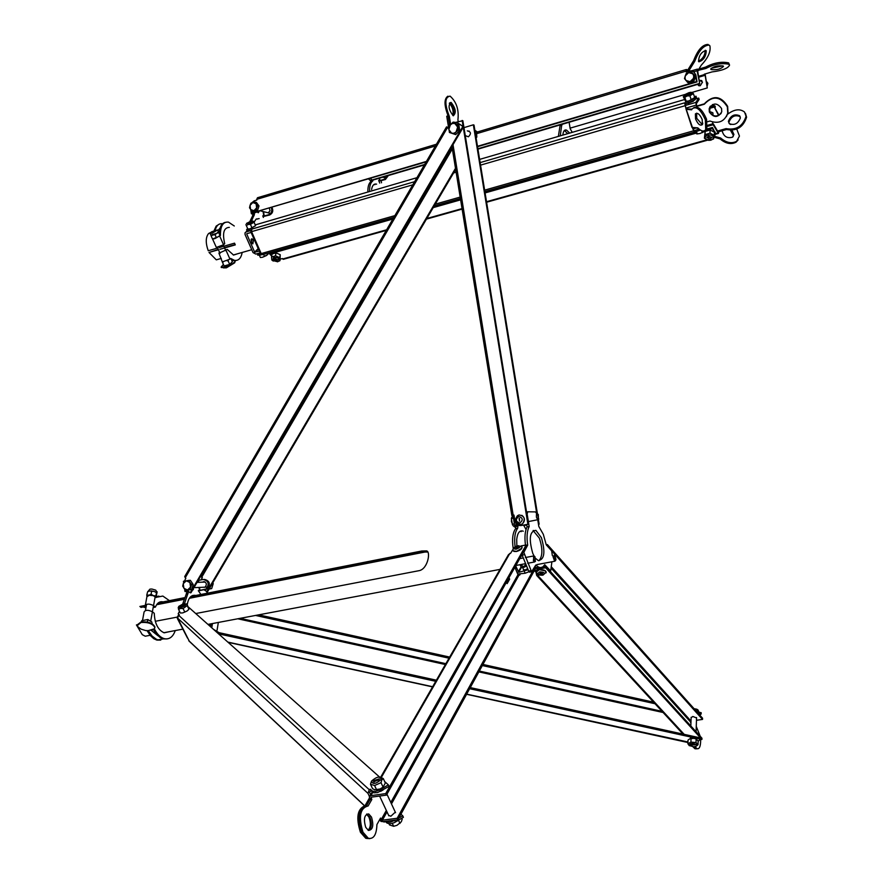 <?xml version="1.0" encoding="UTF-8"?>
<svg xmlns="http://www.w3.org/2000/svg" width="883" height="883" viewBox="0 0 883 883"><rect width="100%" height="100%" fill="white"/><g stroke="black" fill="none" stroke-linecap="round" stroke-linejoin="round"><path stroke-width="1.32" d="M218.432 249.746L209.017 252.461L218.3 249.436M224.459 247.659L235.143 244.58M219.911 249.315L235.286 244.889L234.525 243.156L219.139 247.604M210.54 232.527L208.587 233.531C205.607 237.251 205.496 242.991 208.245 250.739L217.659 248.024M209.017 252.461L216.291 259.845L221.28 258.421M246.798 233.708L251.821 232.24M250.496 204.183L250.066 205.353M271.997 207.406C273.531 210.783 272.748 213.311 269.624 214.999L262.968 216.611M271.28 207.615C272.417 210.905 271.522 213.278 268.62 214.746L263.796 216.07L263.09 211.534M263.388 217.45L262.792 215.816L263.796 216.07M275.397 251.368L268.862 252.836M278.807 250.397L278.211 250.187M251.258 232.417L250.485 230.662L246.048 231.953L244.999 232.88L245.066 234.547L253.024 252.593L255.794 254.083L260.794 252.659M260.231 252.825L259.47 251.081L254.635 252.13L246.666 233.84M250.485 230.662L251.247 230.419M254.072 215.706L252.472 216.18L252.825 214.779L254.425 214.315L251.489 221.015M252.472 216.18L249.867 221.534M254.425 214.315L254.326 213.686L251.699 213.907L252.295 213.079M252.825 214.779L252.726 214.161M268.123 212.814L266.6 212.428M269.337 208.189L270.032 210.761L268.311 212.77M259.161 218.598L256.114 219.127L254.05 222.229M257.56 219.061L256.401 218.94M257.417 212.13L258.266 212.77L259.293 211.18M253.476 240.353L252.085 238.807L251.467 242.339L252.847 243.874L253.476 240.353M252.229 243.498L251.103 239.646M254.326 213.686L253.399 213.311L259.337 211.147M259.47 251.081L260.021 250.915M258.896 250.143L259.801 250.408M560.252 135.85L561.787 124.437M561.919 125.198L560.043 125.75L559.921 124.989M572.228 132.351L570.186 128.719L569.116 122.273M558.376 136.39L560.043 125.75M569.667 133.101L566.588 130.121C564.48 129.404 563.244 131.059 562.879 135.077M567.802 133.642L564.314 130.529M368.741 178.852L371.026 181.479L372.781 180.96C370.518 182.582 369.447 186.103 369.558 191.534M371.335 180.275L371.081 181.468C368.818 183.079 367.747 186.6 367.847 192.03M372.781 180.96L372.968 180.088M370.43 178.333L370.97 178.995M388.332 175.551L385.385 179.525L378.862 181.181M387.317 175.849L384.447 179.227L379.922 180.562L379.116 178.267M379.734 183.09L378.697 180.353L379.48 180.596M385.176 176.49L384.127 177.251M374.9 184.668L373.951 184.503M376.599 184.161C373.962 183.543 372.295 185.32 371.588 189.481M229.348 227.373C223.796 227.615 222.251 233.046 224.712 243.675L223.565 244.779L219.701 236.136L220.419 235.452C220.331 225.993 223.024 221.556 228.509 222.141L234.282 225.993M225.474 249.933L227.273 249.414L233.553 255.077L237.417 253.84M227.273 249.414L218.94 253.2L219.558 252.24M234.436 260.33L230.673 258.443L229.966 259.138L226.125 250.529M242.174 252.483C241.147 258.013 238.741 260.662 234.977 260.419M222.77 261.754L229.966 259.138M217.924 230.662L220.121 227.991M215.176 230.176C216.501 225.397 218.94 223.267 222.505 223.774M236.523 260.397L231.854 260.695M233.255 260.595L231.523 259.955M214.116 230.562L216.18 226.081L219.459 224.061M216.357 247.428L223.565 244.779M212.682 238.951L219.701 236.136M219.315 233.929C219.536 227.163 221.501 223.3 225.209 222.361M689.093 94.205L687.173 94.934M696.985 133.94L699.932 133.521L696.621 133.83L695.241 131.699M699.932 133.521L704.181 131.655L699.932 133.521M702.25 132.682L701.764 130.75M697.283 133.863L696.433 131.357M704.181 131.655L705.627 129.702M273.664 258.829L277.692 259.646M260.551 257.494L262.571 257.251L260.397 257.494L259.381 255.286M267.615 253.189L268.035 254.138L266.401 255.562L262.571 257.251L267.637 254.635M260.397 257.494L259.414 255.275M264.459 256.324L263.587 254.326M274.47 258.311L273.509 259.359L276.832 260.838L277.792 259.79L274.47 258.311M273.62 257.406L272.56 260.485L277.67 261.743L278.84 261.103C279.646 258.476 277.902 257.251 273.62 257.406M271.545 257.008L272.041 254.05L275.993 252.858L275.507 255.827L271.545 257.008L271.821 259.999L273.288 261.081M277.394 261.81L279.999 260.64L279.745 257.648L275.507 255.827M275.993 252.858L280.231 254.69L279.999 260.64M280.231 254.69L279.745 257.648M247.98 229.061L250.077 228.796L247.891 229.061L245.904 224.635L246.357 225.595L248.167 224.448L250.441 224.37L254.05 222.207L253.564 221.269M255.562 225.695L250.077 228.796L255.463 225.805M250.408 221.732L247.582 223.432L250.408 221.732M250.993 221.147L246.467 223.432L248.167 223.951C252.306 222.317 253.675 221.291 252.251 220.871L250.993 221.147M247.891 229.061L246.357 225.595M251.964 227.847L250.441 224.37M255.573 225.684L254.05 222.207M704.568 103.775L696.819 106.015L696.29 103.764L699.148 99.415L698.696 98.079L695.484 99.017M726.411 116.589L728.011 112.737L727.658 106.357C721.091 95.971 713.541 94.889 704.976 103.123M710.12 106.512L709.656 111.534C712.868 116.744 716.687 117.373 721.135 113.432M702.537 124.249L702.78 123.079M707.261 121.799L709.976 121.026C718.663 124.106 724.568 121.512 727.724 113.223L727.36 106.832C720.418 96.181 712.736 95.32 704.314 104.227L696.51 106.49L695.837 102.417L698.696 98.079M721.566 108.499C717.106 102.527 712.967 102.583 709.159 108.653L709.347 112.009C713.817 117.98 717.956 117.914 721.753 111.81L721.566 108.499M693.475 101.148L687.989 103.344M685.837 101.402L688.839 100.949L685.528 101.313L683.254 96.578L684.822 97.329L687.14 95.96L689.888 95.828L693.365 93.565L691.996 92.572M693.365 93.565L694.722 97.549L688.839 100.949L694.071 98.278M688.464 93.278L685.638 94.967L690.296 93.168L688.464 93.278M688.817 92.715L684.491 94.757C683.354 95.927 684.226 96.137 687.106 95.419C691.599 93.697 692.868 92.66 690.881 92.285L688.817 92.715M686.179 101.302L684.822 97.329M691.246 99.801L689.888 95.828M254.988 202.052L250.96 203.167L250.032 205.441L252.77 202.56L256.092 203.763L254.988 202.052L256.401 202.417L258.995 205.938L257.538 210.573L253.509 211.677L252.097 211.324L253.918 210.717L250.606 209.514L250.032 205.441L249.514 207.803L252.097 211.324M257.582 205.573L256.092 203.763L256.655 207.847L253.918 210.717L256.136 210.22L257.582 205.573L258.995 205.938M256.136 210.22L257.538 210.573M698.188 70.75L697.46 69.084L697.073 70.75L699.744 83.775L697.581 70.508L705.903 68.455C714.082 64.15 721.742 62.759 728.872 64.271L729.557 65.11C728.089 68.344 722.217 70.618 711.952 71.931L704.281 74.205L705.131 75.298L707.283 87.936L691.919 92.439M684.789 94.536L570.098 128.156M707.283 87.936L705.131 73.951M723.155 65.971L723.519 66.402C720.782 69.117 716.643 70.165 711.102 69.558L710.727 69.117C713.475 66.402 717.614 65.353 723.155 65.971M697.945 69.371L705.66 67.064C713.85 62.759 721.499 61.369 728.63 62.881L729.557 65.11M722.868 65.839L711.146 68.3M381.511 182.803L381.18 180.75M697.404 84.47L700.274 85.706L702.504 82.13L699.369 80.143M370.849 178.211L371.809 180.419L424.381 164.933M699.248 83.51L477.891 148.763M424.657 164.459L371.169 180.231M699.744 83.775L477.946 149.139M701.51 80.485L699.855 80.408M697.736 84.371L698.652 85.64M705.903 68.455L705.66 67.064M727.404 114.382C734.159 109.238 739.866 108.454 744.535 112.042L746.058 116.324C742.813 126.302 736.146 130.408 726.058 128.62L718.398 130.772L718.21 132.086L713.199 123.686L707.68 125.254M713.199 123.686L713.166 124.757L707.636 126.324M740.373 117.936C738.067 123.775 734.347 125.651 729.203 123.587L728.398 121.335C730.727 115.507 734.457 113.631 739.59 115.728L740.373 117.936M745.506 113.521L746.577 117.229C743.331 127.207 736.665 131.302 726.577 129.514L718.917 131.666L718.442 133.454L713.166 124.757M729.115 123.488L728.928 122.24C731.245 116.401 734.976 114.525 740.109 116.622L740.186 116.722M718.63 115.518L713.784 106.115L719.038 115.32M713.784 106.115L709.634 107.318M713.751 107.174L709.413 108.421M726.058 128.62L726.577 129.514M718.917 131.666L718.398 130.772M709.656 111.545L712.802 112.715L712.956 113.83M368.708 178.841L369.039 179.448M691.323 71.987L686.301 73.388L685.252 75.916L688.663 72.605L692.78 73.819L691.323 71.987L695.55 76.391L694.645 79.006L693.729 81.622L688.718 83.013L687.691 82.45L690.053 81.677L685.936 80.452L685.009 78.344L685.252 75.916L684.491 78.609L687.691 82.45M694.535 75.817L692.78 73.819L693.718 75.927L693.475 78.355L690.053 81.677L692.714 81.059L694.535 75.817L695.55 76.391M692.714 81.059L693.729 81.622M692.25 127.34L694.259 132.196L698.122 130.883L697.669 129.547L694.137 130.783M694.778 131.832L694.325 130.496M684.667 103.046L686.102 109.337L684.855 102.781L480.142 162.604M262.704 254.58L261.202 253.587L251.567 231.655L251.832 228.885L246.589 229.801L247.582 228.443M698.122 130.883L700.418 130.077M261.169 253.509L259.79 253.896L260.297 255.066L261.953 254.591M260.297 255.066L257.748 255.154L257.251 253.675M705.087 130.342L705.716 129.558C703.961 131.942 701.334 131.379 697.824 127.88L691.963 127.395L686.102 109.337M685.307 104.117L694.899 99.9L696.455 97.549L696.003 96.203L694.435 98.554L684.855 102.781M249.138 229.668L249.646 230.838L251.247 230.375M249.646 230.838L247.097 230.938L246.048 231.953M259.79 253.896L257.24 253.995M697.669 129.547L699.082 129.095M696.444 128.035L698.155 128.223M255.231 224.911L416.953 177.693M479.624 159.393L684.292 99.624M694.424 96.666L696.003 96.203M692.736 127.373L694.027 130.816M702.206 119.558C699.8 114.216 697.526 112.34 695.374 113.929L695.561 118.94C697.956 124.271 700.23 126.148 702.382 124.558L702.206 119.558M705.716 129.558L705.362 119.856C700.683 109.437 696.257 105.783 692.084 108.896L691.676 109.812L686.246 109.349L692.393 127.329M696.643 113.167L696.742 118.322L702.294 124.702M686.411 108.863L691.963 109.128M706.886 128.94L706.555 119.238C702.471 109.768 698.254 105.85 693.895 107.494M699.91 85.783L699.391 85.198M706.819 82.671L707.879 83.256L707.316 85.585M706.654 81.655L707.879 83.256M283.708 259.205L282.339 258.553L280.253 259.138M713.652 106.159L713.199 105.375L710.351 106.203M271.71 256.026L269.79 253.907L269.955 252.902L393.564 217.869M715.484 133.609L712.46 127.461L706.466 129.161M695.451 132.284L484.933 191.964M460.462 198.907L433.917 206.423M714.06 136.821L715.462 134.194L712.426 128.543L705.451 130.518M269.79 253.907L392.88 219.039M433.222 207.615L460.617 199.856M485.087 192.924L695.881 133.223M712.46 127.461L712.426 128.543M713.199 105.375L713.177 106.291M730.55 130.441L733.376 135.408L733.1 136.677M738.133 139.911L736.036 142.207C730.992 144.757 725.66 143.642 720.042 138.885L720.605 137.991L714.623 136.324M713.994 137.196L720.042 138.885M732.062 130.386L733.939 134.514L732.482 137.207C727.25 138.587 723.839 136.6 722.25 131.247L722.305 130.717M736.775 129.139L739.446 136.059L736.61 141.324C731.554 143.874 726.223 142.759 720.605 137.991M729.888 124.139L730.826 124.547M227.196 260.849L228.377 260.242M218.94 253.2L222.428 262.207L223.222 261.975M222.428 262.207L224.116 265.971L229.679 264.392L232.339 261.776L230.938 258.642M223.421 264.425L221.114 267.074L225.121 266.931C231.39 264.757 234.801 262.67 235.353 260.695M221.313 267.527L225.353 267.45L234.668 262.814L235.386 260.761M228.002 260.617L229.679 264.392M687.945 71.402L687.747 70.21L686.433 69.47L686.168 71.931L691.301 70.739L694.181 72.141L695.263 74.084L696.566 81.589L477.482 146.313M436.434 144.227L257.483 197.748L256.754 199.348L435.407 145.982M426.434 161.401L251.876 212.98L251.512 210.662M251.666 202.902L254.194 200.86L256.865 200.066L256.754 199.348M687.691 70.176L693.663 60.574L694.766 61.269L688.63 71.192M426.158 161.876L251.876 212.98M699.237 85.783L698.74 84.845M698.95 85.728L698.254 84.569M700.407 80.717L701.753 80.684M477.548 146.699L697.062 81.865L695.881 74.923L693.343 71.435M686.599 71.799L686.665 70.85L687.747 71.457M700.892 80.982L701.952 80.894M705.23 50.32C705.053 55.276 702.802 58.907 698.453 61.247M693.663 60.574C697.713 49.923 702.526 44.536 708.078 44.415L708.111 44.437M705.881 50.474L706.245 50.839C705.936 56.633 703.486 60.287 698.928 61.799L698.552 61.424C698.872 55.618 701.312 51.965 705.881 50.474M698.872 69.095L701.356 65.066C708.177 57.848 711.014 51.435 709.877 45.828L709.181 45.11C703.641 45.232 698.828 50.618 694.766 61.269M212.946 234.988L215.077 234.746L216.743 233.333L210.827 235.11L211.114 235.904L212.946 234.988M220.066 235.485L216.434 237.792L215.077 234.746M220.077 235.64L218.41 231.765L216.743 233.333L218.719 232.593M212.946 232.461L215.794 230.761L212.946 232.461M212.152 233.211L210.033 233.333L211.688 231.732L217.604 229.955L212.152 233.211M220.055 235.673L214.679 238.686L212.483 238.951L211.114 235.904M219.315 233.675L217.615 229.988M210.033 233.333L210.816 235.066M216.434 237.792L214.613 238.708M706.963 137.174L711.676 137.207M706.886 137.472L710.252 139.095L711.731 137.494L708.354 136.081L706.875 137.682M712.493 104.536L715.23 106.214L715.098 108.344M707.669 135C705.042 136.103 704.491 137.549 706.003 139.348L710.925 140.176L712.824 139.084C714.038 136.026 712.316 134.669 707.669 135M704.402 138.245L705.164 131.457L710.098 130L709.987 133.167L705.042 134.635L704.402 138.245L708.674 140.386M709.8 140.386L713.607 138.929L714.27 135.331L709.987 133.167M710.098 130L714.38 132.152L714.27 135.331M705.164 131.457L705.042 134.635M695.716 738.784L693.608 738.354L696.135 738.928L698.155 741.036L698.045 744.656L696.025 742.559L690.925 742.106L687.879 743.751L688 740.131L689.535 738.95L693.608 738.354L690.605 738.552M695.053 744.81L690.616 745.075L695.053 744.81M696.599 744.579C692.327 742.857 689.844 743.166 689.159 745.539L693.95 746.819L696.566 745.969L696.599 744.579M687.879 743.751L689.303 745.694M691.047 738.475L690.925 742.106M696.466 746.047L698.045 744.656M696.135 738.928L696.025 742.559M476.61 133.752L476.82 137.042L476.136 138.024M475.915 136.699L476.82 137.042M379.105 779.855L379.204 778.883L373.597 780.693L373.498 781.665L379.105 779.855M381.092 779.557C380.198 775.925 377.041 776.4 371.622 780.991C372.494 784.634 375.65 784.159 381.092 779.557M383.277 778.552L385.341 782.989L383.09 787.117L381.014 782.669L381.831 779.921L383.277 778.552L380.109 777.106M371.478 781.223L370.485 784.247L374.602 785.528L381.014 782.669M383.09 787.117L380.087 788.983L374.822 789.766L372.56 788.685L370.485 784.247M376.677 789.976L374.602 785.528M182.759 612.912L187.064 611.003L182.759 612.912L180.353 613.012L178.587 609.436L180.562 608.431L183.068 608.53L187.196 605.628L186.821 603.652L188.951 609.204L187.064 611.003L188.366 609.866M183.245 604.358L180.055 606.731L181.28 606.908L184.481 604.535L183.245 604.358M183.951 603.442L178.73 606.4L178.62 607.703L180.573 607.824C186.07 605.539 187.262 604.06 184.15 603.409L183.951 603.442M178.234 607.449L178.587 609.436M184.834 612.107L183.068 608.53M188.951 609.204L187.196 605.628M209.359 588.663L211.666 588.586L209.116 589.071M212.273 583.696L213.233 583.652L211.666 588.586M212.847 582.725L213.233 583.652M155.971 596.963L155.883 595.893L146.777 595.032L147.671 591.654L149.602 591.003L154.15 591.433L150.838 590.882M155.883 595.893L156.501 592.692L156.6 597.14M154.326 591.5L156.479 592.659M156.059 597.537L151.092 594.171L151.688 590.937M157.031 592.383L155.717 590.131L151.865 589.027L149.944 589.138L147.88 591.566M151.092 594.171L146.964 596.676M146.777 595.032L146.942 596.588C148.311 594.38 151.081 594.314 155.242 596.367L156.379 597.294L162.847 596.058L169.437 600.661M457.449 124.348L458.873 124.889L459.701 130.541L455.683 134.602L449.425 132.483L454.259 134.073L456.07 131.964L453.95 133.245L451.643 133.201L448.818 129.591L450.407 124.735L452.515 123.454L454.833 123.477L457.659 127.097L456.07 131.964L458.277 130L457.449 124.348L452.615 122.77L448.608 126.843L449.425 132.483M454.259 134.073L455.683 134.602M458.277 130L459.701 130.541M690.881 744.568L694.998 744.755M696.433 709.104L694.082 708.718L697.879 709.811L699.071 712.239M697.095 709.325L697.018 711.786M379.226 779.601L377.306 779.667L374.006 782.073M397.129 821.069L398.752 820.086M401.743 818.298L402.184 819.269L401.29 821.786L397.03 825.307L393.652 826.289L392.306 823.42M393.652 826.289L389.513 824.921L389.006 823.828M399.999 823.453L398.586 820.417M184.304 605.197L180.684 606.952M188.719 580.385L184.293 581.18L183.267 583.685L186.269 580.793L189.911 582.504L188.719 580.385L190.375 580.319L193.222 584.524L191.633 589.524L185.551 590.396L187.527 590.01L183.896 588.299L183.267 583.685L182.715 586.18L185.551 590.396M191.567 584.601L189.911 582.504L190.54 587.118L187.527 590.01L189.977 589.612L191.567 584.601L193.222 584.524M189.977 589.612L191.633 589.524M511.345 518.619L512.548 524.921M537.592 514.038L538.442 519.226L538.288 514.491L537.592 514.038M537.824 514.083L536.445 514.237L536.389 517.063L537.559 519.524L538.807 519.061M515.827 526.952L514.866 527.14L513.166 525.793L511.412 521.511L511.665 517.449L513.343 515.672M512.272 524.281L514.381 523.862M511.345 518.564L513.453 518.144M555.959 559.469L555.087 556.069L553.696 556.952L555.451 560.727L555.959 559.469M554.645 555.683L554.171 555.308L553.078 556.798L554.645 561.268L555.573 560.628M533.928 560.208L535.319 561.433L534.966 556.698C533.531 555.904 533.189 557.074 533.928 560.208M534.513 556.29L534.016 555.904L533.376 560.528L534.48 561.985L535.462 561.312M153.178 607.537L155.397 607.107C157.141 602.912 159.702 601.168 163.101 601.897M146.07 607.074L145.231 605.815C146.6 603.63 149.37 603.564 153.543 605.606L155.397 607.107M142.494 620.55L144.084 611.996C145.441 609.822 148.223 609.745 152.406 611.798L154.271 613.288C154.702 623.519 158.002 630.032 164.161 632.824L169.139 631.709M141.501 621.853L141.722 620.694L147.836 619.513L151.854 622.029L150.695 621.113L152.406 611.798M175.264 630.561C172.969 636.985 169.315 639.689 164.293 638.674C160.463 637.537 157.152 634.281 154.382 628.906M142.593 620.528L146.953 619.689M148.454 620.009L150.695 621.113M157.925 635.749L151.368 630.451M164.37 638.696L157.969 639.855L156.468 639.325L152.097 636.069L148.344 630.705M167.086 638.917L163.145 638.895L160.143 637.526L156.578 634.303L153.499 629.656M160.772 640.098L156.821 640.076L153.774 638.685L150.154 635.396L147.053 630.661M156.026 597.007L158.852 596.069M200.882 594.469L198.322 590.65L206.081 589.06C209.558 584.082 208.62 580.871 203.256 579.447L198.167 580.462M184.183 581.047L183.432 581.312L183.598 582.383M204.437 579.403C209.801 580.826 210.739 584.027 207.251 589.005L198.355 590.893M203.83 582.096L204.503 581.709M217.196 632.272L216.357 631.875M219.094 632.681L213.443 629.281M177.814 616.058L177.328 618.387L187.516 638.133M188.046 593.619L186.291 593.972L186.721 592.184L188.476 591.831L184.558 603.354M186.291 593.972L182.781 603.773M188.234 591.157L184.977 591.522L187.869 590.837M186.721 592.184L186.611 591.478M204.459 587.338L203.333 587.239M202.648 582.14L203.598 581.687C206.6 582.482 207.119 584.27 205.165 587.052M195.761 595.429C191.28 594.656 188.443 597.703 187.262 604.568M194.006 595.782L192.45 595.572M209.37 624.138L210.695 625.561L212.218 623.597M210.154 625.263L210.474 623.928M188.211 591.135L187.108 591.191L188.035 590.992M195.651 584.778L192.549 590.065M551.908 561.776L550.683 570.959L544.745 564.712L542.913 566.853L540.694 567.637L538.751 567.239L535.793 565.054L531.61 571.776L523.851 552.394L527.659 545.175C526.522 537.085 527.03 530.86 529.182 526.478L527.162 514.072L527.758 511.787L535.495 511.908L536.732 513.729M529.182 526.478L527.085 526.897L526.698 524.524M552.361 555.65L551.643 550.86L546.257 544.833L543.31 534.314L538.829 526.489L537.714 519.645M540.197 567.626L536.654 567.637L534.943 566.599M530.01 572.074L528.674 571.091L521.963 554.701M527.659 545.175L526.356 545.429M525.473 545.087C524.447 537.217 524.977 531.147 527.085 526.897M535.705 558.464L538.266 560.55C544.458 559.701 545.506 552.085 541.422 537.714L535.893 530.363C529.701 531.169 528.652 538.807 532.758 553.288L533.994 555.893M538.939 560.76C542.703 556.323 542.846 548.773 539.347 538.111L533.111 530.562M526.036 529.491L523.663 525.242L526.754 524.822M522.67 566.312L521.754 565.186L520.33 565.451L521.489 567.361L518.718 572.316L528.133 569.778M521.754 565.186L520.33 565.451M523.409 569.392L525.01 570.043L527.681 568.674M522.493 567.173L521.489 567.361M517.692 574.038L525.131 573.255L529.016 571.72M513.211 548.619C511.875 539.358 512.67 532.714 515.584 528.696L517.659 528.288C514.91 532.008 514.061 538.211 515.098 546.897M517.659 528.288L517.957 526.102L515.882 526.511L515.738 525.639L514.668 525.595L517.559 524.888M515.584 528.696L515.882 526.511M517.957 526.102L517.824 525.23L515.738 525.639M517.824 525.032L516.963 525.219L517.824 525.23M514.083 515.716L513.122 516.058L514.668 525.584M526.776 525.01L523.718 525.54M537.14 568.255L535.44 568.575M515.672 565.871L518.718 572.316M523.266 531.213L523.089 531.136C519.612 530.065 517.493 532.835 516.721 539.436L516.853 546.069M524.37 563.884L526.102 564.822M521.191 531.621L520.087 531.279M687.934 741.974L466.677 694.137M687.018 742.139L687.625 742.272M698.133 713.254L701.168 713.917L701.201 712.713L696.775 711.731M653.575 702.184L482.935 664.446M449.657 657.084L258.664 614.855M469.646 688.707L700.374 739.115L700.418 737.901L470.264 687.592M436.39 680.186L216.677 632.151M255.562 615.44L449.017 658.188M482.328 665.55L654.987 703.718M701.168 713.917L699.888 715.219M218.598 633.862L435.749 681.312M700.374 739.115L698.144 741.323M696.223 748.784L694.954 748.751L692.978 746.83M381.026 821.201L384.425 822.018L385.33 821.477L387.063 823.088L386.014 821.289M370.97 795.473L369.547 792.437L370.893 790.682L370.198 789.181L369.282 789.722L178.642 615.285L179.37 614.888L178.189 613.751L179.503 611.301M369.469 796.565L367.968 793.375L369.282 789.722M189.404 641.4L177.649 618.155L178.642 615.285M387.063 823.088L389.966 823.839L394.193 822.724L403.421 817.294L402.736 815.815L398.719 818.221M370.893 790.682L373.796 792.824L377.582 792.592L389.072 786.378L388.377 784.877L379.767 789.954L375.474 791.378L372.626 791.179L370.198 789.181M178.344 613.95L178.929 615.131L178.079 615.738M400.937 814.181L402.736 815.815M386.368 821.62L389.933 822.305L395.672 820.042M188.521 607.118L379.535 777.018M381.401 778.674L382.196 779.369M384.69 781.587L388.377 784.877M366.566 814.17L368.962 817.139C371.037 822.912 370.75 827.294 368.101 830.263M368.829 838.453L365.739 838.276L360.407 832.216C355.893 817.768 357.35 808.983 364.778 805.848M369.436 798L364.966 805.782M371.059 797.746L366.533 805.638C358.995 808.596 357.494 817.382 362.03 832.007M368.785 838.442L368.001 838.298M448.387 127.56L446.533 126.876L448.056 128.145L448.608 127.185M449.392 125.85L453.145 122.108L457.195 122.605L462.858 126.446L190.176 592.802L187.24 590.308M446.489 126.964L184.724 576.533L185.264 577.758L447.405 127.704M183.399 583.299L185.827 578.244L185.264 577.758M448.542 127.307L446.743 116.247L448.089 115.839L449.458 124.293M462.858 126.446L463.542 126.71L190.971 592.758L190.176 592.802M455.672 169.393L207.428 591.941L204.161 589.877M465.264 135.607L468.332 136.755M452.096 147.306L200.905 576.731L202.339 577.603L200.993 579.91M474.911 130.496L476.908 131.854L475.518 134.238M455.496 168.311L206.644 591.974M456.643 122.284L463.542 126.71M475.694 135.32L477.582 132.108L474.866 130.276M476.908 131.854L477.582 132.108M197.041 582.383L205.121 582.04M200.905 576.731L200.331 576.754M449.315 103.289C452.526 106.744 453.719 110.828 452.88 115.552M448.089 115.839C444.072 105.32 444.006 98.775 447.913 96.181M699.744 739.733L701.919 739.435L701.963 738.221L545.716 566.411L542.747 566.963M701.919 739.435L545.606 567.747L545.716 566.411M700.583 739.623L700.616 742.051C700.329 747.007 699.137 749.214 697.04 748.674L695.009 746.665M696.268 726.411L700.219 736.301M551.411 568.486L690.385 721.775L690.925 723.63M698.321 741.146L698.133 741.919M696.102 731.532L697.062 732.824M697.283 748.751L695.793 748.839L693.751 746.83M536.102 572.648L536.676 575.44L538.707 575.473L535.606 571.577L538.84 569.005L538.939 567.681L535.639 571.047M539.656 567.537L538.939 567.681M696.466 720.307L702.537 719.424L702.581 718.221L547.372 544.568L546.246 544.789M690.385 721.775L691.014 721.08L551.522 567.018M547.206 545.904L547.372 544.568M545.606 567.747L538.84 569.005M702.537 719.424L547.272 545.882M691.135 717.713L692.802 716.466L696.544 717.945M463.972 127.638L473.354 124.812L536.787 513.718M538.387 519.69L539.127 524.204L538.453 524.204M473.354 124.812L474.016 125.077L537.427 513.751M514.072 515.683L511.864 515.617L513.972 515.065L514.91 520.804C515.782 524.226 517.835 525.793 521.058 525.517L528.52 524.171L521.058 525.517M513.994 515.197L513.398 515.363L514.027 515.385M450.573 123.951L449.359 116.479C444.491 103.863 444.734 97.075 450.076 96.126L450.087 96.126C456.445 101.821 459.061 109.713 457.924 119.812L458.222 121.633M451.103 102.417L451.114 102.417C455.783 108.454 456.5 112.892 453.266 115.75L453.233 115.739C448.564 109.68 447.847 105.232 451.103 102.417L449.778 102.836C453.487 106.567 454.69 110.883 453.387 115.794M468.387 136.81C471.423 133.719 471.047 131.733 467.284 130.872M528.52 524.171L462.847 120.706L456.423 122.185M450.584 123.951L448.476 125.022L448.741 126.666M539.127 524.204L538.475 524.325M462.162 120.441L463.134 126.435M463.255 127.207L527.868 524.16M469.193 131.07L467.957 131.125M449.359 116.479L448.255 116.821M386.324 810.451L381.246 819.556L380.551 818.066L376.92 824.567C376.555 834.788 373.675 839.347 368.299 838.265L362.968 832.194C358.366 816.764 360.098 808.011 368.145 805.936L371.831 799.49L371.07 797.581L371.577 797.139L386.412 795.119L526.71 546.279L526.158 544.954L521.058 545.937M386.412 795.119L385.705 793.618L526.158 544.954M520.242 574.171L519.745 575.065L517.968 574.69L514.888 567.25M365.728 827.327C363.332 818.971 364.348 814.512 368.752 813.949L371.5 817.106C373.884 825.417 372.88 829.877 368.476 830.45L365.728 827.327M509.016 577.67L509.634 579.171L507.129 583.63L506.5 582.129M381.246 819.556L382.394 820.186L397.184 818.265L397.88 819.755L383.09 821.665L379.635 819.722M369.778 838.64L366.677 838.464L361.346 832.404C357.14 820.318 357.924 811.654 363.675 806.411M370.098 799.424L369.337 796.974L370.882 795.638L385.705 793.618M366.765 814.038L369.9 817.316C371.931 822.901 371.699 827.239 369.193 830.329M508.144 579.215L506.588 582.339M534.767 566.908L535.661 568.166L397.88 819.755M512.802 549.645L510.694 553.177L508.498 554.612L380.694 777.183M509.634 579.171L508.233 579.425M397.184 818.265L535.12 566.842M383.2 789.866L380.573 791.4M370.231 799.7L371.831 799.49M395.308 812.15L390.827 816.256L388.608 815.329M137.45 624.667L141.114 621.919C148.289 621.466 152.891 623.133 154.9 626.93L154.812 627.747M141.004 629.093L138.013 626.93L137.351 625.495L141.004 622.482C148.189 622.029 152.792 623.707 154.801 627.493L154.448 628.806L151.125 630.506M147.836 619.513L147.362 622.074M152.141 623.089L152.019 623.729M148.465 630.727L147.13 630.661M526.125 564.899L522.449 567.063L523.906 567.339L526.566 565.959M519.072 518.453L519.535 521.058L519.072 518.453M519.48 518.442L519.458 521.069M540.639 572.802L539.932 573.387L541.831 574.049L542.548 573.464L540.639 572.802M540.142 573.012L542.383 573.177M522.206 555.352L521.147 556.158M517.317 546.886L515.727 548.067L518.189 547.03L517.317 546.886M518.001 547.515L516.191 548.255M143.896 605.683L139.889 606.466L141.037 607.394L145.518 606.511M156.931 604.27L183.719 599.005M189.657 597.835L422.736 552.052L421.721 551.014L191.015 596.411M427.88 552.018L422.736 552.052M533.972 530.738L533.244 530.473M145.938 607.791L143.189 606.963M149.933 635.33L145.254 636.213L142.295 634.678L136.423 624.921L137.428 624.734M155.276 621.301L177.108 617.118M195.739 613.542L419.535 570.584C427.979 568.475 430.86 551.334 426.5 550.904L421.721 551.014M139.889 606.466L145.265 605.407M158.355 602.835L184.15 597.758M268.62 214.746L269.624 214.999M264.227 216.026L263.553 211.644M258.2 248.576L254.635 252.13M258.388 248.995L255.032 252.35M257.052 211.821L257.803 212.008M384.447 179.227L385.385 179.525M379.922 180.562L379.535 178.145M392.24 217.847L393.641 217.726M391.997 217.913L393.619 217.77M390.319 218.785L391.644 218.013M696.047 105.143L686.124 108.024M695.837 102.417L685.263 105.485M704.766 74.481L698.475 76.346M705.131 75.298L698.619 77.229M693.839 71.711L697.073 70.75M716.51 116.048L718.596 115.452M718.045 133.002L715.473 133.73M684.877 105.772L480.551 165.132M456.136 172.229L453.575 172.969M412.803 184.823L251.567 231.655M414.635 181.677L251.545 229.161M261.202 253.587L394.856 215.629M435.253 204.161L460.164 197.086M484.635 190.143L693.442 130.85M688.674 103.145L688.21 101.799M694.899 99.9L694.435 98.554M706.676 139.878L486.522 201.721M462.041 208.609L426.831 218.498M386.611 229.79L282.726 258.984M715.12 131.942L715.087 133.013M476.665 133.664L686.036 71.137M153.543 605.606L155.242 596.367M204.801 589.568L205.982 589.513M199.988 590.528L199.514 587.416M198.741 582.305L198.454 580.418M199.503 590.595L199.017 587.438M198.245 582.327L198.002 580.738M185.927 590.374L186.048 591.202M527.592 511.82L526.544 512.03M530.782 570.694L528.674 571.091M524.226 554.723L522.107 555.131M525.131 573.255L524.314 571.279M534.855 569.645L535.683 570.55M515.904 523.299L516.202 525.153M521.003 567.096L518.233 572.052M432.637 686.72L227.858 642.096M240.154 618.343L445.871 663.685M479.314 671.058L662.007 711.323M237.781 618.784L445.385 664.524M478.851 671.897L663.078 712.493M367.968 793.375L177.649 618.155M188.774 640.683L364.668 805.837M372.615 792.25L371.909 790.749M381.147 791.08L380.452 789.579M395.562 821.996L394.878 820.517M452.35 148.907L201.777 577.129M457.195 122.605L457.88 122.869M684.182 734.347L537.913 575.617M513.178 515.231L453.023 144.702M449.844 125.077L449.701 124.216M517.968 574.69L390.794 802.459M371.125 797.989L371.622 797.128M518.939 575.219L391.467 803.905M387.008 811.907L382.394 820.186M370.882 795.638L372.758 792.371M381.346 777.404L509.888 553.332M519.105 514.955C524.469 515.904 525.606 518.851 522.515 523.785L520.827 524.579L518.056 524.204M518.718 516.467C522.957 517.813 523.343 520.01 519.899 523.045C515.672 521.698 515.275 519.502 518.718 516.467M521.875 515.319C525.032 517.846 525.253 520.672 522.515 523.785L520.705 524.546C515.219 523.476 514.127 520.54 517.449 515.727L518.972 514.977M539.347 569.645L545.241 570.871M537.67 570.286L539.16 569.678M539.281 569.601C543.619 569.546 545.915 570.429 546.18 572.25L542.957 575.153C539.127 575.462 536.974 574.391 536.5 571.941L539.138 569.8L541.82 569.701L545.286 570.904L546.08 572.868M539.734 571.853C544.535 572.162 545.528 573.199 542.736 574.988C537.946 574.69 536.952 573.652 539.734 571.853M521.831 548.188L516.412 551.489M516.279 551.511L513.95 551.433M517.957 545.749C514.359 546.676 512.692 548.365 512.957 550.826L516.312 551.533C520.208 550.462 522.129 548.939 522.063 546.952C522.074 548.729 520.109 550.197 516.169 551.345L512.913 550.738M517.868 545.871C521.169 546.202 520.562 547.317 516.047 549.226C512.758 548.895 513.365 547.78 517.868 545.871M233.267 254.999L251.754 249.712M247.063 230.882L245.927 231.986M251.412 239.006L252.085 238.807M268.73 252.869L271.688 256.136M250.739 209.69L251.357 213.653M564.723 130.673L566.588 130.121M216.368 247.461L212.549 238.951M393.675 217.659L392.836 217.682M390.286 218.796L391.092 218.178M259.028 250.441L251.114 232.461M272.56 260.485L271.821 259.988M278.84 261.103L279.723 260.827M693.243 128.841L696.941 127.792M260.375 210.838L269.613 213.189M691.709 70.795L697.117 69.183M718.442 133.454L715.462 134.282M739.59 115.728L740.109 116.622M697.835 84.338L700.307 85.695M262.218 254.723L393.829 217.395M434.204 205.949L460.396 198.52M484.866 191.578L694.259 132.196M246.589 229.801L247.108 230.971M696.555 113.311L695.374 113.929M707.526 140.198L486.61 202.229M462.118 209.105L426.467 219.116M386.257 230.408L283.233 259.337M715.495 133.123L715.462 134.194M736.61 141.324L736.036 142.207M217.472 247.593L220.044 253.344M223.322 267.891L226.412 267.836L234.668 262.814M223.278 245.021L224.988 248.84M224.999 248.874L225.849 250.772M477.383 131.986L686.08 69.569M706.245 50.839L705.429 50.331M385.253 177.924L382.847 177.174M712.978 113.156L712.901 115.309M712.68 122.064L712.614 123.852M712.824 139.084L713.663 138.763M696.797 745.682L697.603 745.142M156.799 593.674L157.141 591.809M691.146 717.305L690.848 726.003M690.462 737.316L690.418 738.596M696.555 717.537L696.091 731.764M388.851 815.848L379.602 796.047M377.24 790.991L376.754 789.965M395.551 812.669L386.942 794.17M218.344 622.449L217.075 630.186M212.461 623.553L211.754 627.791M195.132 587.625L206.71 587.085M528.387 521.599L537.857 519.712M536.908 564.601L554.645 561.268M519.756 558.608L523.266 557.946M525.385 557.537L533.343 556.025M516.456 565.385L525.617 563.652M527.725 563.255L534.48 561.985M164.293 638.674L163.145 638.895M145.331 605.241L146.942 596.588M157.969 639.855L156.821 640.076M206.081 589.06L207.251 589.005M192.77 589.689L193.388 589.667M184.646 589.325L184.977 591.5M550.484 570.915L549.91 571.025M538.751 567.239L536.654 567.637M531.61 571.776L529.502 572.162M533.807 530.771L535.893 530.363M534.381 570.495L535.672 571.886M687.415 742.415L466.577 694.303M432.538 686.886L228.145 642.36M188.951 640.97L364.502 805.837M379.513 819.932L381.246 821.565M178.189 613.751L178.785 614.965M683.012 734.093L536.676 575.44M697.04 748.674L695.793 748.839M511.864 515.606L451.964 146.523M368.752 813.949L367.14 814.159M369.845 796.08L372.24 791.908M368.299 838.265L366.677 838.464M146.578 604.347L145.496 610.186M154.9 626.93L154.801 627.493M138.013 626.93L141.203 629.193L145.739 630.572L148.145 630.65L154.448 628.806M153.532 605.595L152.395 611.787M523.641 569.965L522.449 567.063M536.709 571.102L539.204 569.623M522.063 546.952L518.277 545.694M144.337 607.14L145.816 606.842M156.611 604.723L183.598 599.425M189.337 598.299L426.82 551.665M427.383 551.798L426.5 550.904M145.254 636.213L150.077 635.307M163.808 632.725L182.649 629.171M207.958 624.402L500.01 569.392"/></g></svg>
